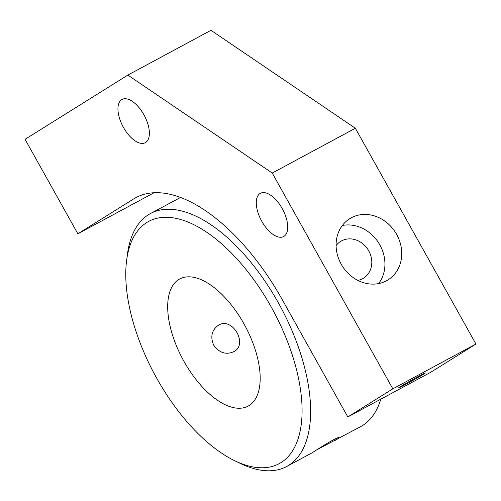 <?xml version="1.0" encoding="UTF-8"?>
<svg xmlns="http://www.w3.org/2000/svg" width="501" height="501" viewBox="0 0 501 501"><rect width="100%" height="100%" fill="white"/><g stroke="black" fill="none" stroke-linecap="round" stroke-linejoin="round"><path stroke-width="0.75" d="M386.515 280.773A36.091 31.457 -122 0 1 341.707 265.085A36.091 31.457 -122 0 1 349.792 218.674A36.091 31.457 -122 0 1 351.314 217.785A36.091 31.457 -122 0 1 396.116 233.479A36.091 31.457 -122 0 1 388.037 279.89A36.091 31.457 -122 0 1 386.515 280.773M378.662 283.585A36.091 31.457 58 0 0 378.787 243.11A36.091 31.457 58 0 0 342.365 225.475M418.272 376.502A15.374 0.42 -29.2 0 1 425.305 372.995A15.374 0.42 -29.2 0 1 405.491 384.486A15.374 0.42 -29.2 0 1 398.464 387.999A15.374 0.42 -29.2 0 1 418.272 376.502M357.814 280.385A21.656 18.875 58 0 0 362.668 278.675A21.656 18.875 58 0 0 363.582 278.143A21.656 18.875 58 0 0 368.429 250.293A21.656 18.875 58 0 0 341.55 240.881A21.656 18.875 58 0 0 340.636 241.413A21.656 18.875 58 0 0 336.09 245.609M282.201 208.548A24.543 12.011 61.7 0 1 283.641 236.528A24.543 12.011 61.7 0 1 261.791 221.298A24.543 12.011 61.7 0 1 260.351 193.317A24.543 12.011 61.7 0 1 282.201 208.548M143.868 114.698A24.543 12.011 61.7 0 1 145.309 142.679A24.543 12.011 61.7 0 1 123.465 127.448A24.543 12.011 61.7 0 1 122.025 99.467A24.543 12.011 61.7 0 1 143.868 114.698M210.965 30.304L355.359 128.262L272.237 173.058L127.843 75.094L210.965 30.304M355.359 128.262L475.95 344.043L392.828 388.832L272.237 173.058M153.995 192.76L77.855 233.792L133.667 198.922A164.578 80.542 61.7 0 1 135.852 197.651A164.578 80.542 61.7 0 1 282.339 299.792L347.819 416.951L430.941 372.155L475.95 344.043M347.819 416.951L392.828 388.832M77.855 233.792L25.05 139.309L127.843 75.094M218.699 325.105C232.251 316.77 248.17 343.855 234.268 351.439C226.371 355.165 219.526 353.092 213.733 345.214C210.195 337.016 211.635 330.435 218.054 325.481L218.699 325.105M234.687 460.707L240.255 463.406A143.643 70.297 -118.3 0 0 286.722 466.481A143.643 70.297 -118.3 0 0 310.338 402.278A143.643 70.297 -118.3 0 0 248.314 259.199A143.643 70.297 -118.3 0 0 150.438 213.57A143.643 70.297 -118.3 0 0 127.454 254.076L126.647 260.213A137.581 67.328 61.7 0 1 216.657 239.628A137.581 67.328 61.7 0 1 301.809 402.159A137.581 67.328 61.7 0 1 234.687 460.707A137.581 67.328 61.7 0 1 126.647 260.213M380.804 399.178A143.643 70.297 61.7 0 1 360.538 426.702L317.283 449.56M286.722 466.481L312.405 452.641C314.672 451.082 338.739 435.626 338.801 437.849C338.883 438.175 337.568 439.076 334.856 440.542M180.504 197.475L150.438 213.57M260.038 373.815A72.182 35.327 61.7 0 1 248.17 406.079A72.182 35.327 61.7 0 1 182.827 359.292A72.182 35.327 61.7 0 1 179.684 278.988A72.182 35.327 61.7 0 1 228.869 301.921A72.182 35.327 61.7 0 1 260.038 373.815M138.119 196.524L133.667 198.922"/></g></svg>
